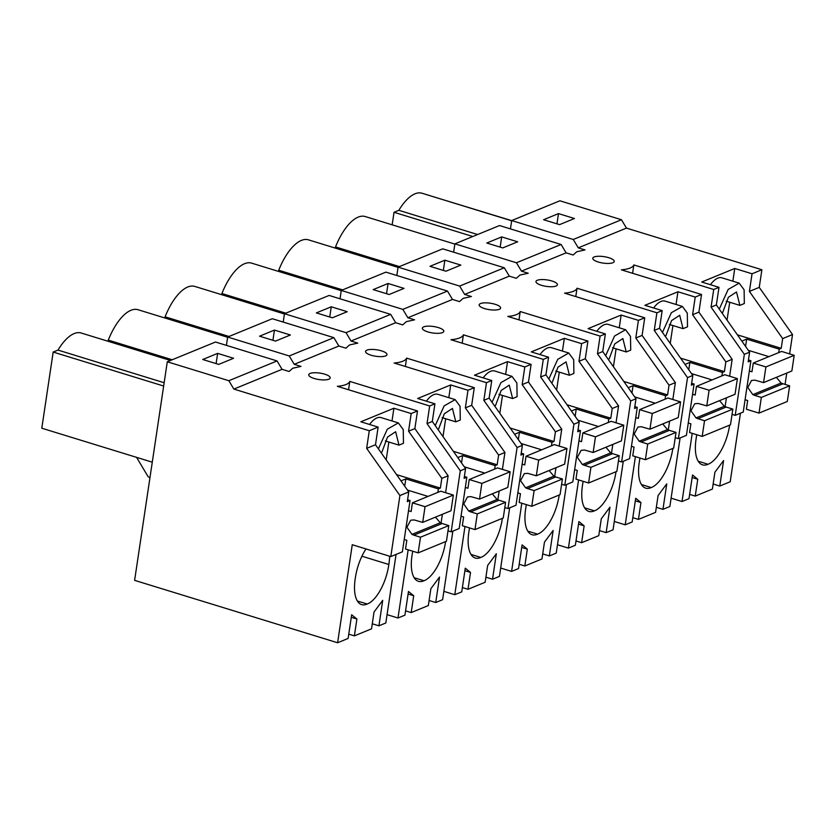 <?xml version="1.0" encoding="UTF-8"?>
<svg xmlns="http://www.w3.org/2000/svg" width="836" height="836" viewBox="0 0 836 836"><rect width="100%" height="100%" fill="white"/><g stroke="black" fill="none" stroke-linecap="round" stroke-linejoin="round"><path stroke-width="1.25" d="M621.451 219.732L573.266 239.483L578.272 247.853L626.457 228.103L621.451 219.732L559.88 200.797L511.695 220.558L573.266 239.483M559.556 224.633L574.457 218.509L558.5 213.608L543.609 219.732L559.556 224.633M626.457 228.103L761.889 269.746L759.255 287.375L749.401 291.419L752.045 273.78L734.76 268.471L701.717 282.025L718.991 287.333L713.714 289.496L711.07 307.136L716.358 304.962L718.991 287.333M789.623 353.9L792.518 334.567L759.255 287.375M785.067 384.403L786.76 373.075M692.218 433.341L682.019 501.527L688.979 498.674L692.521 474.994L697.757 479.258L695.238 496.103L712.387 489.07L714.905 472.225L723.579 460.573L719.765 486.05L730.204 481.766L740.445 413.203M167.284 361.779L134.617 580.351L337.608 642.759L352.259 544.727L390.799 556.577L399.921 495.549L366.659 448.357L369.293 430.728L233.861 389.085L228.855 380.714L167.284 361.779L215.489 342.018L277.061 360.943L228.855 380.714M227.653 337.033L289.225 355.958L333.867 337.65L272.296 318.725L227.653 337.033L226.41 345.373M284.459 313.73L346.031 332.665L390.673 314.357L329.102 295.432L284.459 313.73L283.216 322.079M341.266 290.437L402.847 309.372L447.479 291.064L385.908 272.128L341.266 290.437L340.022 298.786M398.082 267.144L459.654 286.069L504.296 267.771L442.725 248.835L398.082 267.144L396.828 275.493M454.888 243.851L516.46 262.776L561.102 244.478L499.531 225.542L454.888 243.851L453.645 252.2M511.695 220.558L510.451 228.897M561.102 244.478L566.108 252.848L573.141 255.011L576.756 251.761L585.033 249.933L578.272 247.853M558.5 213.608L556.964 223.829M348.549 389.764L349.793 381.415A30.786 9.238 -171.5 0 1 345.874 384.581A30.786 9.238 -171.5 0 1 337.347 386.316L417.498 410.957L411.187 413.548L393.902 408.24L360.859 421.793L378.133 427.102L369.293 430.728M349.793 381.415L429.662 405.972L427.029 423.612L432.306 421.438L434.939 403.809L429.662 405.972M434.939 403.809L417.666 398.49L450.719 384.947L448.817 397.664M713.714 289.496L633.845 264.939A30.786 9.238 -171.5 0 1 629.916 268.105A30.786 9.238 -171.5 0 1 621.399 269.84L701.54 294.481L695.228 297.073L677.954 291.764L644.901 305.318L662.185 310.626L656.897 312.789L577.028 288.232A30.786 9.238 -171.5 0 1 573.109 291.409A30.786 9.238 -171.5 0 1 564.582 293.143L644.734 317.784L638.422 320.366L621.148 315.057L588.095 328.611L605.368 333.919L600.091 336.082L520.222 311.535A30.786 9.238 -171.5 0 1 516.303 314.702A30.786 9.238 -171.5 0 1 507.776 316.436L587.927 341.078L581.616 343.659L564.331 338.35L531.288 351.904L548.562 357.212L543.285 359.386L463.416 334.828A30.786 9.238 -171.5 0 1 459.486 337.995A30.786 9.238 -171.5 0 1 450.97 339.729L531.111 364.371L524.809 366.962L507.525 361.643L474.472 375.197L491.756 380.516L486.479 382.679L406.609 358.121A30.786 9.238 -171.5 0 1 402.68 361.288A30.786 9.238 -171.5 0 1 394.153 363.023L474.305 387.664L467.993 390.255L450.719 384.947M761.889 269.746L752.045 273.78M566.108 252.848L521.465 271.157L528.216 273.226L519.95 275.065L516.334 278.304L509.302 276.141L464.659 294.45L471.41 296.529L463.144 298.358L459.528 301.597L452.485 299.434L407.843 317.743L414.604 319.822L406.327 321.651L402.712 324.89L395.679 322.727L351.036 341.036L357.798 343.115L349.521 344.944L345.905 348.194L338.873 346.031L294.23 364.329L300.981 366.408L292.715 368.237L289.099 371.487L282.056 369.324L233.861 389.085M597.782 256.297A10.847 3.26 -171.5 0 1 608.911 257.749A10.847 3.26 -171.5 0 1 614.241 261.459A10.847 3.26 -171.5 0 1 612.683 262.807A10.847 3.26 -171.5 0 1 609.225 263.413A10.847 3.26 -171.5 0 1 598.095 261.961A10.847 3.26 -171.5 0 1 592.776 258.251A10.847 3.26 -171.5 0 1 593.947 257.049A10.847 3.26 -171.5 0 1 597.782 256.297M328.632 379.283A10.847 3.26 -171.5 0 1 325.183 379.889A10.847 3.26 -171.5 0 1 314.054 378.436A10.847 3.26 -171.5 0 1 308.724 374.727A10.847 3.26 -171.5 0 1 309.905 373.525A10.847 3.26 -171.5 0 1 313.74 372.772A10.847 3.26 -171.5 0 1 324.859 374.214A10.847 3.26 -171.5 0 1 330.189 377.935A10.847 3.26 -171.5 0 1 328.632 379.283M427.353 326.176A10.847 3.26 -171.5 0 1 438.482 327.628A10.847 3.26 -171.5 0 1 443.811 331.338A10.847 3.26 -171.5 0 1 442.254 332.697A10.847 3.26 -171.5 0 1 438.795 333.303A10.847 3.26 -171.5 0 1 427.677 331.85A10.847 3.26 -171.5 0 1 422.347 328.13A10.847 3.26 -171.5 0 1 423.528 326.939A10.847 3.26 -171.5 0 1 427.353 326.176M495.602 309.999A10.847 3.26 -171.5 0 1 484.483 308.557A10.847 3.26 -171.5 0 1 479.153 304.837A10.847 3.26 -171.5 0 1 480.334 303.646A10.847 3.26 -171.5 0 1 484.169 302.883A10.847 3.26 -171.5 0 1 495.288 304.335A10.847 3.26 -171.5 0 1 500.618 308.045A10.847 3.26 -171.5 0 1 499.061 309.404A10.847 3.26 -171.5 0 1 495.602 309.999M370.547 349.469A10.847 3.26 -171.5 0 1 381.676 350.921A10.847 3.26 -171.5 0 1 387.005 354.642A10.847 3.26 -171.5 0 1 385.448 355.99A10.847 3.26 -171.5 0 1 381.989 356.596A10.847 3.26 -171.5 0 1 370.86 355.143A10.847 3.26 -171.5 0 1 365.531 351.433A10.847 3.26 -171.5 0 1 366.711 350.232A10.847 3.26 -171.5 0 1 370.547 349.469M555.867 286.1A10.847 3.26 -171.5 0 1 552.418 286.706A10.847 3.26 -171.5 0 1 541.289 285.254A10.847 3.26 -171.5 0 1 535.96 281.544A10.847 3.26 -171.5 0 1 537.14 280.342A10.847 3.26 -171.5 0 1 540.976 279.59A10.847 3.26 -171.5 0 1 552.094 281.042A10.847 3.26 -171.5 0 1 557.424 284.752A10.847 3.26 -171.5 0 1 555.867 286.1M792.518 334.567L782.674 338.601L749.401 291.419M782.674 338.601L781.221 348.319L779.225 349.135L746.663 339.123L741.825 341.109M778.713 352.604L779.225 349.135M748.45 359.992L750.895 360.744L743.235 412.064L735.22 415.346L732.043 414.374M729.64 425.127A33.868 14.525 -72.9 0 1 708.05 464.262A33.868 14.525 -72.9 0 1 702.491 464.847A33.868 14.525 -72.9 0 1 696.158 438.472A33.868 14.525 -72.9 0 1 696.775 434.741M719.765 486.05L713.139 484.013M695.238 496.103L689.616 494.379M682.019 501.527L671.099 498.172M680.107 437.949L669.855 506.511L662.958 509.343L656.333 507.306M662.958 509.343L666.762 483.866L658.099 495.518L655.581 512.363L638.432 519.396L632.81 517.672M638.432 519.396L640.951 502.551L635.705 498.287L632.173 521.967L625.213 524.82L614.293 521.465M623.29 461.242L613.049 529.805L606.152 532.636L599.527 530.599M606.152 532.636L609.956 507.17L601.283 518.811L598.764 535.667L581.626 542.7L576.004 540.965M581.626 542.7L584.145 525.844L578.899 521.58L575.356 545.26L568.407 548.113L557.487 544.758M566.484 484.535L556.233 553.108L549.336 555.93L542.721 553.902M549.336 555.93L553.15 530.463L544.476 542.104L541.958 558.96L524.809 565.993L519.187 564.258M524.809 565.993L527.328 549.137L522.092 544.884L518.55 568.553L511.59 571.406L500.67 568.052M509.678 507.828L499.426 576.401L492.529 579.223L485.904 577.195M492.529 579.223L496.333 553.756L487.67 565.408L485.152 582.253L468.003 589.286L462.381 587.562M468.003 589.286L470.522 572.43L465.276 568.177L461.744 591.857L454.784 594.709L443.864 591.345M452.861 531.132L442.62 599.694L435.723 602.526L429.098 600.488M435.723 602.526L439.527 577.049L430.864 588.701L428.345 605.546L411.197 612.579L405.575 610.855M411.197 612.579L413.715 595.734L408.47 591.47L404.927 615.15L397.978 618.003L387.058 614.638M396.055 554.425L385.814 622.987L378.917 625.819L372.292 623.781M378.917 625.819L382.721 600.342L374.047 611.994L371.529 628.839L354.38 635.872L348.769 634.148M354.38 635.872L356.899 619.027L351.663 614.763L348.121 638.443L337.608 642.759M477.607 234.529L398.845 210.317A46.137 19.792 -72.9 0 1 422.044 193.241L511.663 220.798M398.845 210.317L394.038 212.292L472.789 236.504M394.038 212.292L392.168 224.821M432.588 196.491L511.684 220.652M734.76 268.471L732.858 281.189M729.713 302.256L727.038 320.125M781.221 348.319L737.425 334.849M739.212 283.143L721.907 277.824A26.94 11.558 107.1 0 0 710.412 284.689M716.358 304.962L749.62 352.155L748.168 361.873L750.895 360.744M735.22 415.346L744.343 354.318L711.07 307.136M633.845 264.939L632.591 273.288M745.576 346.417L746.663 339.123M749.62 352.155L744.343 354.318M697.757 479.258L692.135 477.534M698.227 461.242L708.05 464.262M726.191 301.169L739.86 305.37L736.495 291.973L728.386 297.292L722.732 312.403L721.855 312.769M739.86 305.37L744.322 303.531L744.124 289.841L739.202 283.143L728.166 289.434L719.273 309.111M218.708 364.402L233.599 358.278L217.642 353.377L202.751 359.501L218.708 364.402M277.061 360.943L282.056 369.324M217.642 353.377L216.116 363.597M136.561 457.355L148.129 476.698L149.947 477.764M91.73 336.26L170.701 360.379M164.149 382.731L57.997 350.085A46.137 19.792 -72.9 0 1 81.186 333.01L170.492 360.473M163.657 386.033L53.18 352.06L57.997 350.085M53.18 352.06L41.8 428.22L152.277 462.183M378.133 427.102L375.5 444.742L366.659 448.357M375.5 444.742L408.762 491.923L399.921 495.549M408.762 491.923L407.31 501.642L410.048 500.513L402.377 551.833L390.799 556.577M389.628 556.212A33.868 14.525 -72.9 0 1 388.844 564.488A33.868 14.525 -72.9 0 1 367.192 604.031A33.868 14.525 -72.9 0 1 361.643 604.616A33.868 14.525 -72.9 0 1 355.3 578.24A33.868 14.525 -72.9 0 1 365.99 548.949M356.899 619.027L351.287 617.302M417.498 410.957L414.865 428.596L448.127 475.788L445.598 492.697M442.369 514.297L441.053 523.096M411.187 413.548L408.553 431.188L414.865 428.596M448.127 475.788L441.816 478.37L408.553 431.188M393.902 408.24L392.011 420.957M388.855 442.025L386.19 459.894M441.816 478.37L440.363 488.088L396.567 474.618M385.333 440.938L399.002 445.139L403.474 443.299L403.265 429.61L398.344 422.911L381.049 417.592A26.94 11.558 107.1 0 0 369.554 424.469M410.048 500.513L407.592 499.761M440.363 488.088L438.377 488.903L405.815 478.892L400.977 480.878M437.855 492.373L438.377 488.903M404.718 486.186L405.815 478.892M361.925 556.212L388.844 564.488M357.369 601.011L367.192 604.031M399.002 445.139L395.637 431.742L387.528 437.061L381.874 452.171L380.997 452.537M398.344 422.911L387.308 429.202L378.415 448.88M502.75 247.926L517.641 241.803L501.684 236.901L486.792 243.025L502.75 247.926M516.46 262.776L521.465 271.157M501.684 236.901L500.158 247.132M399.441 266.59L335.529 246.933A46.137 19.792 -72.9 0 1 365.238 216.545L454.857 244.091M335.361 248.114L335.529 246.933M701.54 294.481L698.906 312.121L732.169 359.313L729.64 376.221M726.411 397.821L725.105 406.62M698.906 312.121L692.595 314.712L695.228 297.073M732.169 359.313L725.857 361.894L692.595 314.712M677.954 291.764L676.052 304.482M672.907 325.549L670.232 343.418M725.857 361.894L724.404 371.612L680.608 358.142M669.375 324.462L683.054 328.663L687.516 326.834L687.307 313.134L682.395 306.436L665.101 301.117A26.94 11.558 107.1 0 0 653.606 307.993M662.185 310.626L659.541 328.266L692.804 375.448L691.362 385.166L694.089 384.048L691.633 383.285M656.897 312.789L654.264 330.429L659.541 328.266M625.213 524.82L635.402 456.634M694.089 384.048L686.419 435.357L678.404 438.639L675.237 437.667M678.404 438.639L687.526 377.621L654.264 330.429M577.028 288.232L575.785 296.581M672.834 448.43A33.868 14.525 -72.9 0 1 651.234 487.555A33.868 14.525 -72.9 0 1 645.685 488.14A33.868 14.525 -72.9 0 1 639.352 461.765A33.868 14.525 -72.9 0 1 639.968 458.034M640.951 502.551L635.329 500.827M724.404 371.612L722.419 372.428L689.857 362.416L685.018 364.402M721.907 375.897L722.419 372.428M683.054 328.663L679.678 315.276L671.58 320.585L665.926 335.706L665.048 336.062M682.395 306.436L671.35 312.727L662.467 332.404M692.804 375.448L687.526 377.621M641.421 484.535L651.234 487.555M688.77 369.711L689.857 362.416M445.943 271.219L460.835 265.096L444.877 260.195L429.986 266.318L445.943 271.219M459.654 286.069L464.659 294.45M504.296 267.771L509.302 276.141M444.877 260.195L443.352 270.425M342.635 289.883L278.722 270.237A46.137 19.792 -72.9 0 1 308.432 239.838L398.04 267.384M278.545 271.407L278.722 270.237M644.734 317.784L642.1 335.414L675.363 382.606L672.834 399.514M669.605 421.114L668.288 429.913M642.1 335.414L635.788 338.005L638.422 320.366M675.363 382.606L669.051 385.197L635.788 338.005M621.148 315.057L619.246 327.775M616.101 348.842L613.425 366.722M669.051 385.197L667.598 394.905L623.802 381.446M612.569 347.755L626.237 351.956L630.71 350.127L630.501 336.427L625.589 329.729L608.284 324.41A26.94 11.558 107.1 0 0 596.789 331.286M605.368 333.919L602.735 351.559L635.997 398.741L634.545 408.459L637.283 407.341L634.827 406.589M600.091 336.082L597.458 353.722L602.735 351.559M568.407 548.113L578.596 479.927M637.283 407.341L629.612 458.65L621.597 461.942L618.431 460.96M621.597 461.942L630.72 400.914L597.458 353.722M520.222 311.535L518.978 319.875M616.017 471.723A33.868 14.525 -72.9 0 1 594.427 510.848A33.868 14.525 -72.9 0 1 588.878 511.433A33.868 14.525 -72.9 0 1 582.535 485.058A33.868 14.525 -72.9 0 1 583.162 481.337M584.145 525.844L578.522 524.12M667.598 394.905L665.613 395.721L633.051 385.709L628.212 387.695M665.09 399.19L665.613 395.721M626.237 351.956L622.872 338.57L614.763 343.878L609.11 358.999L608.232 359.355M625.589 329.729L614.544 336.03L605.651 355.697M635.997 398.741L630.72 400.914M584.615 507.839L594.427 510.848M631.953 393.014L633.051 385.709M389.137 294.512L404.028 288.389L388.071 283.488L373.18 289.611L389.137 294.512M402.847 309.372L407.843 317.743M447.479 291.064L452.485 299.434M388.071 283.488L386.545 293.718M285.818 313.176L221.916 293.53A46.137 19.792 -72.9 0 1 251.615 263.131L341.234 290.677M221.739 294.7L221.916 293.53M587.927 341.078L585.294 358.707L618.556 405.899L616.027 422.807M612.798 444.407L611.482 453.206M585.294 358.707L578.982 361.298L581.616 343.659M618.556 405.899L612.245 408.49L578.982 361.298M564.331 338.35L562.429 351.078M559.284 372.135L556.619 390.015M612.245 408.49L610.792 418.199L566.996 404.739M555.762 371.048L569.431 375.26L573.893 373.42L573.695 359.72L568.773 353.022L551.478 347.703A26.94 11.558 107.1 0 0 539.983 354.579M548.562 357.212L545.929 374.852L579.191 422.044L577.739 431.752L580.477 430.634L578.021 429.882M543.285 359.386L540.652 377.015L545.929 374.852M511.59 571.406L521.789 503.23M580.477 430.634L572.806 481.944L564.791 485.235L561.614 484.253M564.791 485.235L573.914 424.207L540.652 377.015M463.416 334.828L462.172 343.178M559.211 495.016A33.868 14.525 -72.9 0 1 537.621 534.152A33.868 14.525 -72.9 0 1 532.072 534.726A33.868 14.525 -72.9 0 1 525.729 508.361A33.868 14.525 -72.9 0 1 526.346 504.63M527.328 549.137L521.706 547.413M610.792 418.199L608.807 419.014L576.234 409.003L571.396 410.988M608.284 422.483L608.807 419.014M569.431 375.26L566.066 361.863L557.957 367.171L552.303 382.292L551.426 382.658M568.773 353.022L557.737 359.323L548.844 378.99M579.191 422.044L573.914 424.207M527.798 531.132L537.621 534.152M575.147 416.307L576.234 409.003M332.32 317.805L347.212 311.692L331.265 306.791L316.363 312.904L332.32 317.805M346.031 332.665L351.036 341.036M390.673 314.357L395.679 322.727M331.265 306.791L329.729 317.011M229.012 336.469L165.1 316.823A46.137 19.792 -72.9 0 1 194.809 286.424L284.428 313.981M164.932 317.993L165.1 316.823M531.111 364.371L528.477 382.01L561.74 429.192L559.211 446.1M555.982 467.711L554.676 476.51M528.477 382.01L522.166 384.591L524.809 366.962M561.74 429.192L555.428 431.784L522.166 384.591M507.525 361.643L505.623 374.371M502.478 395.428L499.803 413.308M555.428 431.784L553.975 441.492L510.179 428.032M498.946 394.341L512.625 398.553L517.087 396.713L516.888 383.024L511.966 376.325L494.672 370.996A26.94 11.558 107.1 0 0 483.177 377.872M491.756 380.516L489.123 398.145L522.385 445.337L520.933 455.045L523.66 453.927L521.204 453.175M486.479 382.679L483.835 400.308L489.123 398.145M454.784 594.709L464.973 526.523M523.66 453.927L515.99 505.247L507.985 508.528L504.808 507.556M507.985 508.528L517.097 447.5L483.835 400.308M406.609 358.121L405.355 366.471M502.405 518.31A33.868 14.525 -72.9 0 1 480.805 557.445A33.868 14.525 -72.9 0 1 475.256 558.02A33.868 14.525 -72.9 0 1 468.923 531.654A33.868 14.525 -72.9 0 1 469.539 527.924M470.522 572.43L464.9 570.706M553.975 441.492L551.99 442.307L519.428 432.296L514.589 434.281M551.478 445.776L551.99 442.307M512.625 398.553L509.249 385.156L501.151 390.475L495.497 405.585L494.619 405.951M511.966 376.325L500.931 382.616L492.038 402.283M522.385 445.337L517.097 447.5M470.992 554.425L480.805 557.445M518.341 439.6L519.428 432.296M275.514 341.098L290.405 334.985L274.448 330.084L259.557 336.197L275.514 341.098M289.225 355.958L294.23 364.329M333.867 337.65L338.873 346.031M274.448 330.084L272.923 340.304M172.206 359.762L108.293 340.116A46.137 19.792 -72.9 0 1 138.003 309.717L227.611 337.274M108.137 341.14L108.293 340.116M474.305 387.664L471.671 405.303L504.934 452.485L502.405 469.393M499.176 491.004L497.859 499.803M471.671 405.303L465.359 407.884L467.993 390.255M504.934 452.485L498.622 455.077L465.359 407.884M445.672 418.721L442.996 436.601M498.622 455.077L497.169 464.795L453.373 451.325M442.139 417.645L455.808 421.846L460.281 420.006L460.072 406.317L455.16 399.618L437.855 394.299A26.94 11.558 107.1 0 0 426.37 401.165M432.306 421.438L465.568 468.63L464.116 478.349L466.854 477.22L464.398 476.468M397.978 618.003L408.167 549.816M466.854 477.22L459.183 528.54L451.168 531.821L448.002 530.85M451.168 531.821L460.291 470.793L427.029 423.612M445.598 541.603A33.868 14.525 -72.9 0 1 423.998 580.738A33.868 14.525 -72.9 0 1 418.449 581.323A33.868 14.525 -72.9 0 1 412.106 554.947A33.868 14.525 -72.9 0 1 412.733 551.217M413.715 595.734L408.093 593.999M497.169 464.795L495.184 465.61L462.621 455.599L457.783 457.574M494.661 469.069L495.184 465.61M455.808 421.846L452.443 408.449L444.334 413.768L438.691 428.878L437.803 429.244M455.16 399.618L444.115 405.909L435.232 425.587M465.568 468.63L460.291 470.793M414.186 577.718L423.998 580.738M461.524 462.893L462.621 455.599M759.004 413.109L787.303 401.489L789.644 385.814L782.998 383.766L754.699 395.397L761.345 397.434L759.004 413.109L746.381 409.232L747.677 400.517L745.075 399.723M789.644 385.814L761.345 397.434M754.699 395.397L752.818 394.623L747.781 387.476L751.543 380.453L754.981 380.161L763.561 382.606L791.859 370.975L794.2 355.31L765.901 366.931L763.561 382.606M782.998 383.766L781.117 383.003L752.818 394.623M776.341 377.36L781.117 383.003M794.2 355.31L781.576 351.423L753.278 363.054L751.972 371.769L749.37 370.965M765.901 366.931L753.278 363.054M768.89 356.638L748.314 350.315M702.188 436.413L730.486 424.782L732.827 409.107L726.181 407.059L697.893 418.69L704.539 420.738L702.188 436.413L689.564 432.525L690.87 423.81L688.268 423.016M732.827 409.107L704.539 420.738M697.893 418.69L696.012 417.927L690.975 410.779L694.737 403.746L698.175 403.454L706.754 405.899L735.053 394.279L737.394 378.603L709.095 390.224L706.754 405.899M726.181 407.059L724.3 406.296L696.012 417.927M719.535 400.653L724.3 406.296M737.394 378.603L724.76 374.716L696.472 386.347L695.165 395.062L692.563 394.258M709.095 390.224L696.472 386.347M712.073 379.931L691.508 373.608M645.382 459.706L673.68 448.075L676.021 432.4L669.375 430.362L641.076 441.983L647.722 444.031L645.382 459.706L632.758 455.819L634.064 447.103L631.452 446.309M676.021 432.4L647.722 444.031M641.076 441.983L639.195 441.22L634.158 434.072L637.92 427.039L641.358 426.747L649.938 429.192L678.236 417.572L680.577 401.897L652.289 413.527L649.938 429.192M669.375 430.362L667.494 429.589L639.195 441.22M662.718 423.946L667.494 429.589M680.577 401.897L667.954 398.009L639.655 409.64L638.359 418.355L635.757 417.551M652.289 413.527L639.655 409.64M655.267 403.224L634.702 396.901M588.575 482.999L616.874 471.368L619.215 455.693L612.569 453.655L584.27 465.276L590.916 467.324L588.575 482.999L575.952 479.112L577.248 470.407L574.645 469.602M619.215 455.693L590.916 467.324M584.27 465.276L582.389 464.513L577.352 457.365L581.114 450.332L584.552 450.04L593.132 452.495L621.43 440.865L623.771 425.19L595.472 436.82L593.132 452.495M612.569 453.655L610.688 452.882L582.389 464.513M605.912 447.239L610.688 452.882M623.771 425.19L611.147 421.313L582.849 432.933L581.542 441.648L578.94 440.844M595.472 436.82L582.849 432.933M598.461 426.517L577.895 420.195M531.769 506.292L560.057 494.661L562.409 478.997L555.762 476.948L527.464 488.579L534.11 490.617L531.769 506.292L519.135 502.415L520.441 493.7L517.839 492.895M562.409 478.997L534.11 490.617M527.464 488.579L525.583 487.806L520.546 480.658L524.308 473.625L527.746 473.343L536.325 475.788L564.624 464.158L566.965 448.483L538.666 460.113L536.325 475.788M555.762 476.948L553.881 476.175L525.583 487.806M549.106 470.532L553.881 476.175M566.965 448.483L554.341 444.606L526.043 456.226L524.736 464.941L522.134 464.147M538.666 460.113L526.043 456.226M541.644 449.82L521.079 443.498M474.952 529.585L503.251 517.965L505.592 502.29L498.946 500.241L470.658 511.872L477.293 513.91L474.952 529.585L462.329 525.708L463.635 516.993L461.033 516.188M505.592 502.29L477.293 513.91M470.658 511.872L468.777 511.099L463.74 503.951L467.502 496.918L470.929 496.636L479.519 499.082L507.807 487.451L510.159 471.776L481.86 483.407L479.519 499.082M498.946 500.241L497.065 499.479L468.777 511.099M492.289 493.836L497.065 499.479M510.159 471.776L497.524 467.899L469.226 479.53L467.93 488.234L465.328 487.44M481.86 483.407L469.226 479.53M484.838 473.113L464.273 466.791M418.146 552.878L446.445 541.258L448.786 525.583L442.139 523.535L413.841 535.165L420.487 537.214L418.146 552.878L405.523 549.001L406.818 540.286L404.216 539.492M448.786 525.583L420.487 537.214M413.841 535.165L411.96 534.392L406.923 527.244L410.685 520.222L414.123 519.929L422.702 522.375L451.001 510.754L453.342 495.079L425.043 506.7L422.702 522.375M442.139 523.535L440.258 522.772L411.96 534.392M435.483 517.129L440.258 522.772M453.342 495.079L440.718 491.192L412.42 502.823L411.124 511.538L408.522 510.733M425.043 506.7L412.42 502.823M428.032 496.406L407.466 490.084"/></g></svg>
